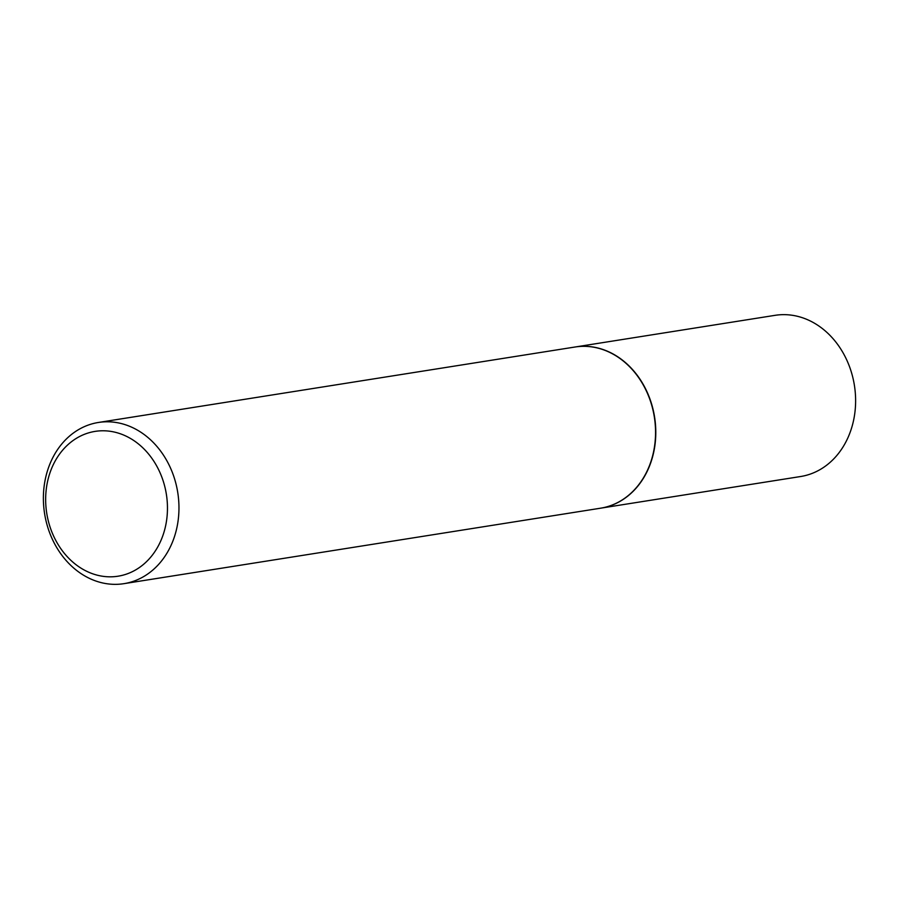 <?xml version="1.0" encoding="UTF-8"?>
<svg xmlns="http://www.w3.org/2000/svg" width="899" height="899" viewBox="0 0 899 899"><rect width="100%" height="100%" fill="white"/><g stroke="black" fill="none" stroke-linecap="round" stroke-linejoin="round"><path stroke-width="1.35" d="M600.644 508.182A81.595 67.414 -99 0 0 600.757 508.16L800.593 476.526A81.595 67.414 -99 0 0 854.05 417.99A81.595 67.414 -99 0 0 775.062 315.335L575.236 346.98A81.595 67.414 -99 0 0 575.124 346.992M600.757 508.16A81.595 67.414 -99 0 0 654.225 449.635A81.595 67.414 -99 0 0 575.236 346.98M123.938 583.665L600.532 508.205A81.595 67.414 -99 0 0 653.989 449.669A81.595 67.414 -99 0 0 575.012 347.014L98.407 422.474A81.595 67.414 -99 0 0 44.95 481.01A81.595 67.414 -99 0 0 123.938 583.665A81.595 67.414 -99 0 0 177.395 525.128A81.595 67.414 -99 0 0 98.407 422.474M166.057 523.623A73.313 60.559 -99 0 0 119.589 433.52A73.313 60.559 -99 0 0 47.063 483.977A73.313 60.559 -99 0 0 93.53 574.079A73.313 60.559 -99 0 0 166.057 523.623"/></g></svg>
